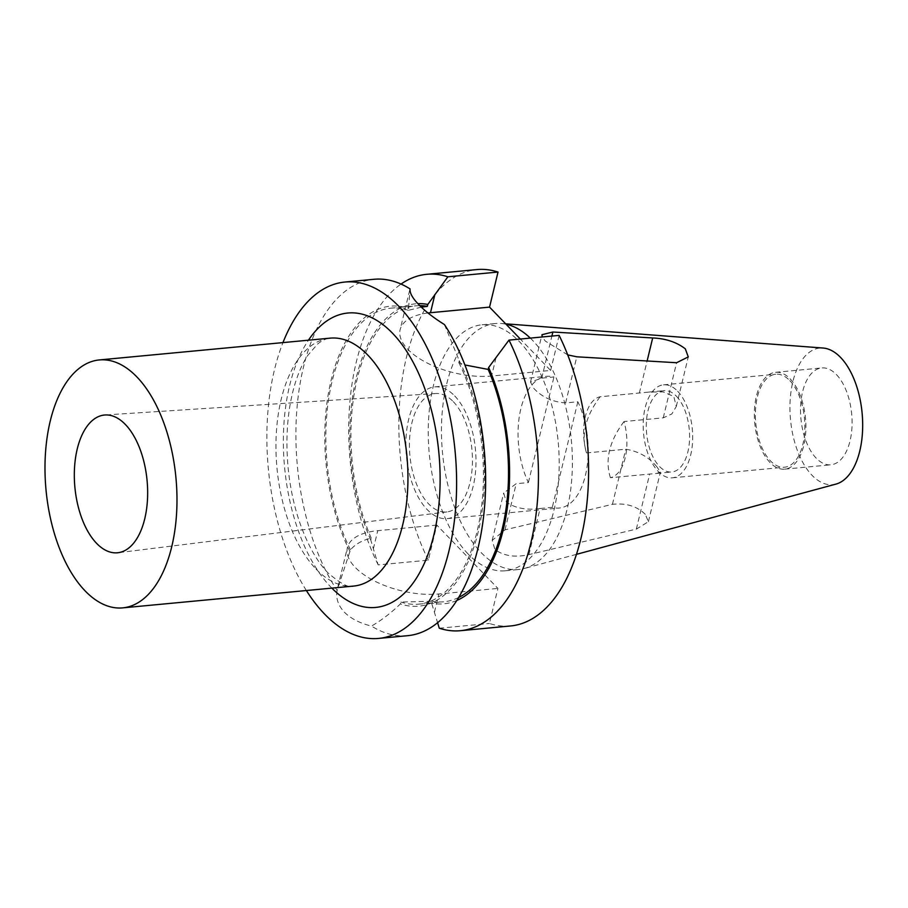 <?xml version="1.0" encoding="UTF-8"?>
<svg xmlns="http://www.w3.org/2000/svg" width="908" height="908" viewBox="0 0 908 908"><rect width="100%" height="100%" fill="white"/><g stroke="black" fill="none" stroke-linecap="round" stroke-linejoin="round"><path stroke-width="0.68" stroke-dasharray="4.54 3.41" d="M656.802 466.678C648.789 457.076 638.449 451.265 625.76 449.222L586.5 452.933A40.86 21.406 84.6 0 1 600.086 396.773L649.061 392.063L663.237 391.938L673.793 396.467L676.278 406.489L671.841 413.957L663.26 417.839L624 421.55A40.86 21.406 84.6 0 1 610.403 477.71L656.734 473.42L660.4 472.103L656.802 466.678M645.282 514.314C636.951 506.176 625.998 502.85 612.435 504.326L505.03 529.829L492.204 540.385L494.917 549.465C503.724 556.014 515.074 557.728 528.933 554.606L636.338 529.114L648.403 521.691L645.282 514.314M540.09 508.491C526.402 510.341 515.165 508.219 506.369 502.113L503.668 492.999L516.187 483.714L528.388 482.557A66.148 34.663 84.6 0 1 519.637 414.615A66.148 34.663 84.6 0 1 546.9 376.309A66.148 34.663 84.6 0 1 553.937 376.99L541.724 378.137L530.499 382.109L533.87 388.442C542.042 397.171 552.62 401.994 565.627 402.925L577.84 401.767A66.148 34.663 84.6 0 1 586.591 469.708A66.148 34.663 84.6 0 1 559.328 508.015A66.148 34.663 84.6 0 1 552.302 507.334L540.09 508.491L528.933 554.606M454.681 395.922A66.148 34.663 84.6 0 1 475.781 468.505A66.148 34.663 84.6 0 1 447.156 518.616A66.148 34.663 84.6 0 1 427.18 509.581A66.148 34.663 84.6 0 1 406.092 437.009A66.148 34.663 84.6 0 1 434.716 386.899A66.148 34.663 84.6 0 1 454.681 395.922M453.296 401.665A59.463 31.156 84.6 0 1 472.285 466.474A59.463 31.156 84.6 0 1 446.997 511.908A59.463 31.156 84.6 0 1 428.576 503.849A59.463 31.156 84.6 0 1 409.644 438.155A59.463 31.156 84.6 0 1 435.817 393.516A59.463 31.156 84.6 0 1 453.296 401.665M421.335 307.154L408.407 310.32L410.041 288.892M427.986 312.976A62.652 29.294 13.6 0 0 400.144 329.627A62.652 29.294 13.6 0 0 407.908 349.376A62.652 29.294 13.6 0 0 491.58 376.026L550.634 370.453L520.341 339.047M676.426 396.217A40.86 21.406 84.6 0 1 689.456 441.05A40.86 21.406 84.6 0 1 671.784 472.001A40.86 21.406 84.6 0 1 659.446 466.428A40.86 21.406 84.6 0 1 646.417 421.596A40.86 21.406 84.6 0 1 664.1 390.644A40.86 21.406 84.6 0 1 676.426 396.217M789.824 380.611A46.694 24.471 84.6 0 1 804.715 431.845A46.694 24.471 84.6 0 1 784.512 467.223A46.694 24.471 84.6 0 1 770.415 460.844A46.694 24.471 84.6 0 1 755.524 409.61A46.694 24.471 84.6 0 1 775.727 374.244A46.694 24.471 84.6 0 1 789.824 380.611M677.64 391.212A46.694 24.471 84.6 0 1 692.532 442.434A46.694 24.471 84.6 0 1 672.329 477.812A46.694 24.471 84.6 0 1 658.232 471.445A46.694 24.471 84.6 0 1 643.341 420.211A46.694 24.471 84.6 0 1 663.555 384.833A46.694 24.471 84.6 0 1 677.64 391.212M836.427 374.584A48.635 25.481 84.6 0 1 851.931 427.952A48.635 25.481 84.6 0 1 830.888 464.794A48.635 25.481 84.6 0 1 816.201 458.154A48.635 25.481 84.6 0 1 800.697 404.786A48.635 25.481 84.6 0 1 821.74 367.944A48.635 25.481 84.6 0 1 836.427 374.584M790.232 378.942A48.635 25.481 84.6 0 1 805.736 432.31A48.635 25.481 84.6 0 1 784.694 469.152A48.635 25.481 84.6 0 1 770.007 462.524A48.635 25.481 84.6 0 1 754.503 409.156A48.635 25.481 84.6 0 1 775.545 372.314A48.635 25.481 84.6 0 1 790.232 378.942M468.051 553.914A123.545 64.729 84.6 0 1 428.655 418.361A123.545 64.729 84.6 0 1 482.114 324.769A123.545 64.729 84.6 0 1 519.399 341.624A123.545 64.729 84.6 0 1 558.795 477.177A123.545 64.729 84.6 0 1 505.336 570.769A123.545 64.729 84.6 0 1 468.051 553.914M530.306 338.105A123.545 64.729 84.6 0 1 532.599 340.386A123.545 64.729 84.6 0 1 572.256 470.537A123.545 64.729 84.6 0 1 524.268 568.476A123.545 64.729 84.6 0 1 518.536 569.52A123.545 64.729 84.6 0 1 481.24 552.666A123.545 64.729 84.6 0 1 441.856 417.113A123.545 64.729 84.6 0 1 495.314 323.532A123.545 64.729 84.6 0 1 501.137 323.475A123.545 64.729 84.6 0 1 506.006 324.19M835.95 484.1A68.611 35.957 84.6 0 1 812.047 475.315A68.611 35.957 84.6 0 1 790.391 397.068A68.611 35.957 84.6 0 1 823.102 348.036M567.716 354.892L545.322 341.09L542.303 336.97M306.371 590.529A178.989 93.785 84.6 0 1 282.967 342.6M510.546 625.964A178.989 93.785 84.6 0 1 489.423 623.49L497.902 588.418L436.816 525.085L428.326 560.157L378.182 564.889L370.793 540.124L371.259 538.206C362.474 540.124 355.55 543.983 350.477 549.794L337.095 590.416A178.989 93.785 84.6 0 1 298.017 397.92A178.989 93.785 84.6 0 1 373.948 279.289M337.095 590.416C335.733 598.259 338.151 605.5 344.336 612.14C350.749 618.564 359.806 623.217 371.508 626.089C381.564 620.221 391.2 612.832 400.417 603.899L400.871 602.038L432.083 601.255L431.618 603.173L437.588 622.695M624 421.55C609.336 441.197 604.807 459.913 610.403 477.71M577.84 401.767L552.302 507.334M559.124 335.381L550.634 370.453M428.326 560.157A178.989 93.785 84.6 0 1 402.846 375.027A178.989 93.785 84.6 0 1 476.904 269.574M378.182 564.889A178.989 93.785 84.6 0 1 401.041 284.068M439.279 628.222L489.423 623.49M370.793 540.124A150.671 78.951 84.6 0 1 354.438 385.889A150.671 78.951 84.6 0 1 417.873 303.658M456.826 600.46A150.671 78.951 84.6 0 1 431.618 603.173M458.688 597.453A148.64 77.884 84.6 0 1 443.683 601.8A148.64 77.884 84.6 0 1 432.083 601.255M371.259 538.206A148.64 77.884 84.6 0 1 355.153 388.34A148.64 77.884 84.6 0 1 415.739 305.826A148.64 77.884 84.6 0 1 419.802 305.656M444.455 324.565L459.255 360.703L458.801 362.564L464.896 364.959M458.801 362.564A148.64 77.884 84.6 0 1 480.139 516.425A148.64 77.884 84.6 0 1 418.611 604.16A148.64 77.884 84.6 0 1 400.871 602.038M350.477 549.794A148.64 77.884 84.6 0 1 329.139 395.933A148.64 77.884 84.6 0 1 390.667 308.198A148.64 77.884 84.6 0 1 408.407 310.32M350.023 551.655A150.671 78.951 84.6 0 1 331.17 380.032A150.671 78.951 84.6 0 1 408.861 308.459M459.255 360.703A150.671 78.951 84.6 0 1 478.107 532.338A150.671 78.951 84.6 0 1 400.417 603.899M407.601 635.691A178.989 93.785 84.6 0 1 371.508 626.089M586.5 452.933C580.904 435.136 585.433 416.42 600.086 396.773M436.816 525.085L377.751 530.669A62.652 29.294 13.6 0 0 347.412 547.592A62.652 29.294 13.6 0 0 374.675 581.086A62.652 29.294 13.6 0 0 438.848 593.991L497.902 588.418M528.388 482.557L553.937 376.99M316.063 569.078A124.521 65.24 -95.4 0 0 353.655 586.069C349.739 588.532 341.192 584.15 328.015 572.925C317.698 562.313 308.675 546.684 300.968 526.05C294.601 508.469 290.367 489.48 288.245 469.084C285.316 438.292 287.382 410.529 294.419 385.775C298.13 373.245 302.636 363.052 307.937 355.21L317.471 344.177C321.784 340.534 326.04 338.514 330.251 338.139A124.521 65.24 -95.4 0 0 276.361 432.458A124.521 65.24 -95.4 0 0 316.063 569.078M331.851 588.123A147.856 77.475 84.6 0 1 331.011 587.26A147.856 77.475 84.6 0 1 308.448 340.194M612.435 504.326L625.76 449.222M639.357 393.062L647.12 360.975M434.433 612.23L438.848 593.991M373.336 548.897L377.751 530.669M495.995 357.797L491.58 376.026M663.26 417.839L676.585 362.735M636.338 529.114L649.674 474.01M541.724 378.137L551.905 336.062M565.627 402.925L576.784 356.799M505.03 529.829L516.187 483.714M447.156 518.616L559.328 508.015M446.997 511.908L118.04 552.722M409.69 290.174L400.144 329.627M656.734 473.42L671.784 472.001M672.329 477.812L784.512 467.223M784.694 469.152L830.888 464.794M482.114 324.769L495.314 323.532M505.654 323.827L501.137 323.475M418.611 604.16L443.683 601.8M390.667 308.198L415.739 305.826M576.466 554.345L524.268 568.476M505.336 570.769L518.536 569.52M775.545 372.314L821.74 367.944M663.555 384.833L775.727 374.244M649.061 392.063L664.1 390.644M337.867 587.056L347.412 547.592M435.817 393.516L105.033 414.979M434.716 386.899L546.9 376.309M676.278 406.489L688.275 356.901M648.403 521.691L660.4 472.103M530.499 382.109L541.962 334.712M492.204 540.385L503.668 492.999"/><path stroke-width="1.36" d="M542.303 336.97L541.962 334.712L552.881 332.022L652.682 337.958C665.746 338.514 676.619 342.146 685.313 348.831L688.275 356.901L676.585 362.735L576.784 356.799L567.716 354.892M125.361 424.467A69.178 36.252 84.6 0 1 147.459 499.854A69.178 36.252 84.6 0 1 118.04 552.722A69.178 36.252 84.6 0 1 96.6 543.347A69.178 36.252 84.6 0 1 74.581 466.916A69.178 36.252 84.6 0 1 105.033 414.979A69.178 36.252 84.6 0 1 125.361 424.467M85.102 590.881A124.521 65.24 84.6 0 1 45.4 454.261A124.521 65.24 84.6 0 1 99.278 359.943A124.521 65.24 84.6 0 1 136.87 376.922A124.521 65.24 84.6 0 1 176.572 513.542A124.521 65.24 84.6 0 1 122.694 607.872A124.521 65.24 84.6 0 1 85.102 590.881M520.341 339.047L489.548 307.12L498.027 272.06L447.882 276.792L427.804 304.452L427.339 306.371L421.335 307.154M489.548 307.12L430.483 312.704A62.652 29.294 13.6 0 0 427.986 312.976M282.967 342.6A178.989 93.785 84.6 0 1 344.926 282.036L373.948 279.289A178.989 93.785 84.6 0 1 410.041 288.892C409.61 292.909 412.504 298.142 418.747 304.577C425.114 311.194 433.684 317.857 444.455 324.565A178.989 93.785 84.6 0 1 483.533 517.061A178.989 93.785 84.6 0 1 407.601 635.691L378.568 638.426A178.989 93.785 84.6 0 1 324.542 614.012A178.989 93.785 84.6 0 1 306.371 590.529M506.006 324.19A123.545 64.729 84.6 0 1 530.306 338.105M505.654 323.827L823.102 348.036A68.611 35.957 84.6 0 1 840.57 357.423A68.611 35.957 84.6 0 1 862.6 429.711A68.611 35.957 84.6 0 1 835.95 484.1L576.466 554.345M344.926 282.036A178.989 93.785 84.6 0 1 398.952 306.45A178.989 93.785 84.6 0 1 456.02 502.839A178.989 93.785 84.6 0 1 378.568 638.426M464.896 364.959L488.175 369.42L488.64 367.502L508.979 340.114L559.124 335.381A178.989 93.785 84.6 0 1 584.604 520.511A178.989 93.785 84.6 0 1 510.546 625.964L460.401 630.708A178.989 93.785 84.6 0 1 439.279 628.222L437.588 622.695M401.041 284.068A178.989 93.785 84.6 0 1 426.76 274.307L476.904 269.574A178.989 93.785 84.6 0 1 498.027 272.06M426.76 274.307A178.989 93.785 84.6 0 1 447.882 276.792M508.979 340.114A178.989 93.785 84.6 0 1 534.46 525.244A178.989 93.785 84.6 0 1 460.401 630.708M417.873 303.658A150.671 78.951 84.6 0 1 427.804 304.452M488.64 367.502A150.671 78.951 84.6 0 1 456.826 600.46M488.175 369.42A148.64 77.884 84.6 0 1 458.688 597.453M419.802 305.656A148.64 77.884 84.6 0 1 427.339 306.371M122.694 607.872L353.655 586.069A124.521 65.24 -95.4 0 0 407.533 491.739A124.521 65.24 -95.4 0 0 367.831 355.119A124.521 65.24 -95.4 0 0 330.251 338.139L99.278 359.943M308.448 340.194A147.856 77.475 84.6 0 1 392.483 333.191A147.856 77.475 84.6 0 1 434.024 534.222A147.856 77.475 84.6 0 1 331.851 588.123M647.12 360.975L652.682 337.958M434.898 294.464L430.483 312.704M551.905 336.062L552.881 332.022"/></g></svg>

